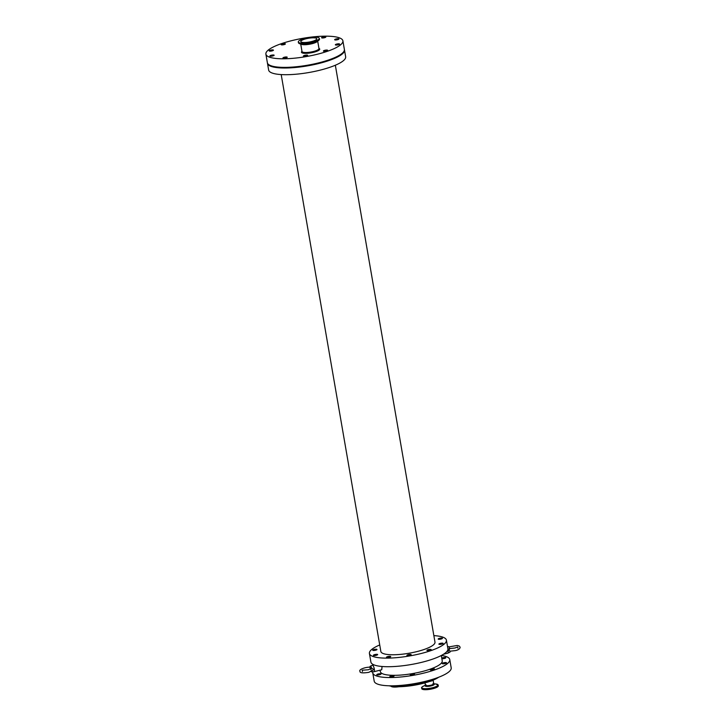 <?xml version="1.0" encoding="UTF-8"?>
<svg xmlns="http://www.w3.org/2000/svg" width="726" height="726" viewBox="0 0 726 726"><rect width="100%" height="100%" fill="white"/><g stroke="black" fill="none" stroke-linecap="round" stroke-linejoin="round"><path stroke-width="1.09" d="M437.887 684.691A8.394 1.997 170.2 0 1 438.186 685.108L438.313 685.843A8.394 1.997 170.2 0 1 432.859 688.711A8.394 1.997 170.2 0 1 421.77 688.693L421.643 687.967A8.394 1.997 170.2 0 1 421.788 687.477M398.801 686.751A8.394 1.997 170.2 0 1 391.132 686.279M443.468 654.262L447.733 653.191A3.321 0.971 -104.1 0 0 447.779 653.173A3.321 0.971 -104.1 0 0 448.033 650.541A3.321 0.971 -104.1 0 0 447.86 649.734M447.543 646.648L448.414 646.594A2.913 0.853 -104.1 0 1 449.73 648.608L448.859 650.287L450.165 651.14M447.779 653.173L449.83 652.238A2.913 0.853 -104.1 0 0 450.165 651.249M371.231 671.55A2.913 0.853 -104.1 0 0 371.712 671.849L373.963 671.704A3.321 0.971 -104.1 0 0 374.017 671.704A3.321 0.971 -104.1 0 0 374.317 669.045A3.321 0.971 -104.1 0 0 372.393 665.252A3.321 0.971 -104.1 0 0 372.347 665.27L370.287 666.205A2.913 0.853 -104.1 0 0 369.951 667.303C370.187 668.755 370.768 669.045 371.694 668.201A2.913 0.853 -104.1 0 0 370.287 666.205M382.067 666.486L381.731 669.762L374.017 671.704M371.031 669.817L371.022 668.691L368.264 669.762L362.192 670.207L362.428 671.514M371.712 671.849A2.913 0.853 -104.1 0 0 372.111 671.105M370.396 667.212C365.859 666.822 358.236 669.644 360.014 671.26C359.561 672.938 362.51 673.301 368.872 672.33L373.264 669.944L373.382 669.236L371.694 668.201M338.788 38.841A2.16 0.517 170.2 0 1 338.915 38.977A2.16 0.517 170.2 0 1 336.864 39.857A2.16 0.517 170.2 0 1 334.65 39.712A2.16 0.517 170.2 0 1 336.374 38.905A2.16 0.517 170.2 0 1 338.788 38.841M301.154 39.649A2.16 0.517 170.2 0 1 301.145 39.612A2.16 0.517 170.2 0 1 304.112 38.632M327.535 50.185A2.16 0.517 170.2 0 1 327.662 50.321A2.16 0.517 170.2 0 1 325.62 51.192A2.16 0.517 170.2 0 1 323.406 51.056A2.16 0.517 170.2 0 1 325.121 50.239A2.16 0.517 170.2 0 1 327.535 50.185M329.041 59.831A2.16 0.517 170.2 0 1 327.381 60.394M273.321 50.021A2.16 0.517 170.2 0 1 273.448 50.148A2.16 0.517 170.2 0 1 271.406 51.029A2.16 0.517 170.2 0 1 269.183 50.893A2.16 0.517 170.2 0 1 270.907 50.076A2.16 0.517 170.2 0 1 273.321 50.021M274.011 55.103A2.16 0.517 170.2 0 1 274.138 55.24A2.16 0.517 170.2 0 1 272.096 56.111A2.16 0.517 170.2 0 1 269.881 55.975A2.16 0.517 170.2 0 1 271.597 55.167A2.16 0.517 170.2 0 1 274.011 55.103M339.478 43.932A2.16 0.517 170.2 0 1 339.605 44.068A2.16 0.517 170.2 0 1 337.563 44.939A2.16 0.517 170.2 0 1 335.348 44.803A2.16 0.517 170.2 0 1 337.064 43.987A2.16 0.517 170.2 0 1 339.478 43.932M325.72 36.863A2.16 0.517 170.2 0 1 325.847 36.999A2.16 0.517 170.2 0 1 323.805 37.87A2.16 0.517 170.2 0 1 321.582 37.734A2.16 0.517 170.2 0 1 323.306 36.917A2.16 0.517 170.2 0 1 325.72 36.863M307.525 55.203A2.16 0.517 170.2 0 1 307.652 55.339A2.16 0.517 170.2 0 1 305.61 56.22A2.16 0.517 170.2 0 1 303.386 56.074A2.16 0.517 170.2 0 1 305.111 55.267A2.16 0.517 170.2 0 1 307.525 55.203M308.777 64.995A2.16 0.517 170.2 0 1 305.537 65.549M285.264 43.769A2.16 0.517 170.2 0 1 285.382 43.905A2.16 0.517 170.2 0 1 283.34 44.776A2.16 0.517 170.2 0 1 281.125 44.64A2.16 0.517 170.2 0 1 282.841 43.823A2.16 0.517 170.2 0 1 285.264 43.769M287.079 57.091A2.16 0.517 170.2 0 1 287.206 57.227A2.16 0.517 170.2 0 1 285.164 58.098A2.16 0.517 170.2 0 1 282.94 57.962A2.16 0.517 170.2 0 1 284.665 57.145A2.16 0.517 170.2 0 1 287.079 57.091M286.498 67.364A2.16 0.517 170.2 0 1 284.846 67.391M442.306 638.172A2.16 0.517 170.2 0 1 442.433 638.308A2.16 0.517 170.2 0 1 440.392 639.189A2.16 0.517 170.2 0 1 438.177 639.043A2.16 0.517 170.2 0 1 439.892 638.236A2.16 0.517 170.2 0 1 442.306 638.172M441.771 658.155A2.16 0.517 170.2 0 1 443.804 657.547A2.16 0.517 170.2 0 1 445.664 657.593A2.16 0.517 170.2 0 1 445.791 657.729A2.16 0.517 170.2 0 1 444.294 658.491A2.16 0.517 170.2 0 1 441.853 658.663M431.062 649.516A2.16 0.517 170.2 0 1 431.19 649.652A2.16 0.517 170.2 0 1 429.148 650.523A2.16 0.517 170.2 0 1 426.924 650.387A2.16 0.517 170.2 0 1 428.649 649.57A2.16 0.517 170.2 0 1 431.062 649.516M434.411 668.927A2.16 0.517 170.2 0 1 434.538 669.063A2.16 0.517 170.2 0 1 432.496 669.935A2.16 0.517 170.2 0 1 430.282 669.799A2.16 0.517 170.2 0 1 431.997 668.991A2.16 0.517 170.2 0 1 434.411 668.927M376.839 649.343A2.16 0.517 170.2 0 1 376.966 649.48A2.16 0.517 170.2 0 1 374.925 650.36A2.16 0.517 170.2 0 1 372.71 650.215A2.16 0.517 170.2 0 1 374.425 649.407A2.16 0.517 170.2 0 1 376.839 649.343M377.538 654.435A2.16 0.517 170.2 0 1 377.665 654.571A2.16 0.517 170.2 0 1 375.623 655.442A2.16 0.517 170.2 0 1 373.4 655.306A2.16 0.517 170.2 0 1 375.124 654.498A2.16 0.517 170.2 0 1 377.538 654.435M380.887 673.855A2.16 0.517 170.2 0 1 381.014 673.982A2.16 0.517 170.2 0 1 378.972 674.862A2.16 0.517 170.2 0 1 376.758 674.726A2.16 0.517 170.2 0 1 378.473 673.909A2.16 0.517 170.2 0 1 380.887 673.855M443.005 643.263A2.16 0.517 170.2 0 1 443.132 643.399A2.16 0.517 170.2 0 1 441.081 644.271A2.16 0.517 170.2 0 1 438.867 644.134A2.16 0.517 170.2 0 1 440.591 643.318A2.16 0.517 170.2 0 1 443.005 643.263M446.354 662.675A2.16 0.517 170.2 0 1 446.481 662.811A2.16 0.517 170.2 0 1 444.439 663.691A2.16 0.517 170.2 0 1 442.225 663.546A2.16 0.517 170.2 0 1 443.94 662.738A2.16 0.517 170.2 0 1 446.354 662.675M411.043 654.534A2.16 0.517 170.2 0 1 411.17 654.67A2.16 0.517 170.2 0 1 409.128 655.551A2.16 0.517 170.2 0 1 406.914 655.406A2.16 0.517 170.2 0 1 408.629 654.598A2.16 0.517 170.2 0 1 411.043 654.534M414.401 673.955A2.16 0.517 170.2 0 1 414.528 674.091A2.16 0.517 170.2 0 1 412.486 674.962A2.16 0.517 170.2 0 1 410.263 674.826A2.16 0.517 170.2 0 1 411.987 674.009A2.16 0.517 170.2 0 1 414.401 673.955M390.597 656.422A2.16 0.517 170.2 0 1 390.724 656.549A2.16 0.517 170.2 0 1 388.682 657.429A2.16 0.517 170.2 0 1 386.468 657.293A2.16 0.517 170.2 0 1 388.183 656.476A2.16 0.517 170.2 0 1 390.597 656.422M393.955 675.833A2.16 0.517 170.2 0 1 394.082 675.97A2.16 0.517 170.2 0 1 392.04 676.841A2.16 0.517 170.2 0 1 389.817 676.705A2.16 0.517 170.2 0 1 391.541 675.888A2.16 0.517 170.2 0 1 393.955 675.833M311.508 41.563A8.113 1.933 -9.8 0 0 316.781 38.787A8.113 1.933 -9.8 0 0 308.459 38.26A8.113 1.933 -9.8 0 0 300.791 41.545A8.113 1.933 -9.8 0 0 311.508 41.563M312.352 41.999A10.645 2.532 -9.8 0 0 319.277 38.351A10.645 2.532 -9.8 0 0 308.359 37.67A10.645 2.532 -9.8 0 0 298.304 41.972A10.645 2.532 -9.8 0 0 312.352 41.999M317.489 54.205A39.077 9.293 -9.8 0 0 342.899 40.828A39.077 9.293 -9.8 0 0 302.815 38.324A39.077 9.293 -9.8 0 0 265.888 54.132A39.077 9.293 -9.8 0 0 317.489 54.205M281.198 74.578L380.851 651.485A27.47 6.534 -9.8 0 0 417.123 651.54A27.47 6.534 -9.8 0 0 434.983 642.129L335.339 65.231M372.837 671.777A39.077 9.293 -9.8 0 0 372.765 672.875L374.199 681.151A39.077 9.293 -9.8 0 0 425.799 681.233A39.077 9.293 -9.8 0 0 451.2 667.847L449.775 659.571A39.077 9.293 -9.8 0 0 441.399 655.451M372.765 672.875A39.077 9.293 -9.8 0 0 424.365 672.957A39.077 9.293 -9.8 0 0 449.775 659.571M380.061 670.18L380.306 671.568A31.427 7.478 -9.8 0 0 421.806 671.641A31.427 7.478 -9.8 0 0 442.234 660.878L441.308 655.496M379.725 644.969A39.077 9.293 -9.8 0 0 369.416 653.454L370.895 662.048A39.077 9.293 -9.8 0 0 422.496 662.13A39.077 9.293 -9.8 0 0 447.906 648.754L446.417 640.16A39.077 9.293 -9.8 0 0 433.858 635.622M369.416 653.454A39.077 9.293 -9.8 0 0 421.016 653.536A39.077 9.293 -9.8 0 0 446.417 640.16M267.458 63.035A39.077 9.293 -9.8 0 0 267.486 63.362L268.638 70.041A39.077 9.293 -9.8 0 0 320.239 70.123A39.077 9.293 -9.8 0 0 345.649 56.737L344.496 50.058A39.077 9.293 -9.8 0 0 344.414 49.74M267.486 63.362A39.077 9.293 -9.8 0 0 319.086 63.434A39.077 9.293 -9.8 0 0 344.496 50.058M265.888 54.132L267.377 62.726A39.077 9.293 -9.8 0 0 318.977 62.799A39.077 9.293 -9.8 0 0 344.378 49.422L342.899 40.828M433.731 683.81L435.645 683.965A8.222 1.951 170.2 0 1 437.497 684.382A8.222 1.951 170.2 0 1 432.632 687.713A8.222 1.951 170.2 0 1 423.231 688.52A8.222 1.951 170.2 0 1 423.657 686.043L425.4 685.244M433.104 680.18L433.785 683.91A4.665 1.107 170.2 0 1 433.985 683.974A4.665 1.107 170.2 0 1 431.217 685.861A4.665 1.107 170.2 0 1 426.307 686.369A4.665 1.107 170.2 0 1 425.445 685.299M435.645 683.965L438.186 685.108A8.394 1.997 170.2 0 1 432.732 687.985A8.394 1.997 170.2 0 1 421.643 687.967C421.261 687.631 421.933 686.987 423.657 686.043M432.778 680.316A4.22 1.007 170.2 0 1 430.3 681.315A4.22 1.007 170.2 0 1 429.692 681.451M433.721 683.747A4.22 1.007 170.2 0 1 430.972 685.19A4.22 1.007 170.2 0 1 425.391 685.181L425 682.885M389.209 685.789A27.933 6.643 -9.8 0 0 414.546 685.181A27.933 6.643 -9.8 0 0 438.622 677.258M302.016 51.528L302.007 51.501A8.612 2.051 -9.8 0 0 302.506 52.036A8.612 2.051 -9.8 0 0 313.378 51.519A8.612 2.051 -9.8 0 0 318.977 48.569L318.986 48.588M301.98 51.328A9.275 2.205 -9.8 0 0 301.998 52.826A9.275 2.205 -9.8 0 0 314.031 52.181A9.275 2.205 -9.8 0 0 318.95 48.397M300.845 44.014A8.612 2.051 -9.8 0 0 301.154 44.232A8.612 2.051 -9.8 0 0 312.035 43.705A8.612 2.051 -9.8 0 0 317.571 41.128M299.248 43.569A10.463 2.487 -9.8 0 0 301.608 44.105L302.688 44.195A9.048 2.151 -9.8 0 0 312.08 43.188A9.048 2.151 -9.8 0 0 315.892 41.917L316.872 41.464A10.463 2.487 -9.8 0 0 319.24 39.667M319.404 39.086A10.645 2.532 -9.8 0 1 312.479 42.725A10.645 2.532 -9.8 0 1 299.048 43.369A10.645 2.532 -9.8 0 1 298.431 42.707L299.166 43.542L301.608 44.105A10.463 2.487 -9.8 0 0 312.461 42.934A10.463 2.487 -9.8 0 0 316.872 41.464C319.104 40.193 319.948 39.404 319.404 39.086L319.277 38.351M390.779 685.816A28.595 6.797 -9.8 0 0 422.895 682.93A28.595 6.797 -9.8 0 0 437.152 677.803M426.135 684.908L425.391 685.181M432.932 683.738L433.785 683.91M449.721 651.231L455.538 650.578C458.505 649.897 460.03 648.763 460.112 647.184L459.259 646.022L457.235 645.468L448.895 646.893M449.675 648.59L454.93 648L457.698 646.93L457.925 648.236M449.104 649.752L449.076 648.617M373.944 664.862L372.393 665.252M318.977 48.569L317.689 41.064M302.007 51.501L300.709 43.996M298.431 42.707L298.304 41.972M438.931 677.131L428.14 681.959L412.132 685.589L393.882 686.605L388.873 685.78"/></g></svg>
